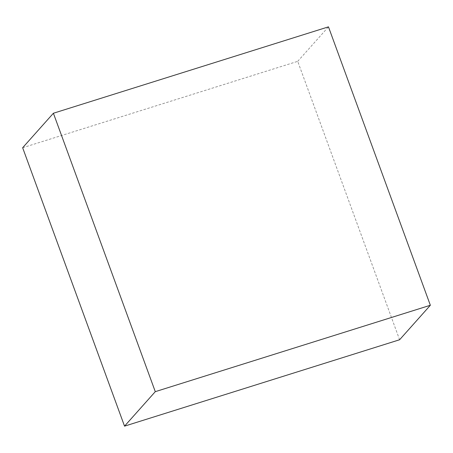 <?xml version="1.0" encoding="UTF-8"?>
<svg xmlns="http://www.w3.org/2000/svg" width="453" height="453" viewBox="0 0 453 453"><rect width="100%" height="100%" fill="white"/><g stroke="black" fill="none" stroke-linecap="round" stroke-linejoin="round"><path stroke-width="0.34" stroke-dasharray="2.27 1.7" d="M22.65 147.735L297.717 61.336L399.603 339.756M297.717 61.336L328.465 26.846"/><path stroke-width="0.68" d="M328.465 26.846L430.35 305.265L155.283 391.664L53.397 113.244L328.465 26.846M155.283 391.664L124.535 426.154L399.603 339.756L430.35 305.265M124.535 426.154L22.65 147.735L53.397 113.244"/></g></svg>
